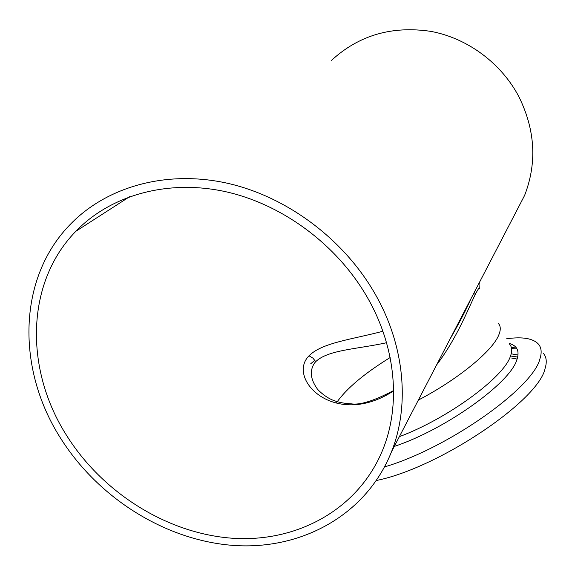 <?xml version="1.0" encoding="UTF-8"?>
<svg xmlns="http://www.w3.org/2000/svg" width="575" height="575" viewBox="0 0 575 575"><rect width="100%" height="100%" fill="white"/><g stroke="black" fill="none" stroke-linecap="round" stroke-linejoin="round"><path stroke-width="0.86" d="M382.885 331.272C351.842 339.444 322.022 342.671 309.012 355.788C286.113 378.796 335.132 429.223 393.595 390.878M393.595 390.554C374.037 400.825 359.943 405.253 351.296 403.837C344.691 403.499 339.157 402.493 334.7 400.818C325.565 397.943 317.041 389.182 316.897 388.283C310.464 379.076 309.609 370.746 314.324 363.299L315.74 361.632C328.03 349.765 357.528 349.133 386.537 342.736M336.756 402.392C346.639 388.369 364.435 373.427 390.13 357.549C364.435 373.427 346.639 388.369 336.756 402.392M368.323 299.144C338.416 245.748 282.943 204.218 224.969 191.547C166.93 179.041 110.45 195.421 75.828 231.308C25.408 282.9 24.639 369.423 66.362 435.059C102.364 492.717 166.822 533.305 231.775 538.193C296.556 542.886 358.225 509.773 382.677 450.009C400.768 405.878 396.297 348.773 368.323 299.144M310.752 363.723L314.892 360.281M479.428 288.406C479.607 286.961 478.465 288.499 475.999 293.034L475.058 294.918C468.452 308.308 456.493 338.998 436.619 364.895M449.916 339.293C459.195 323.143 466.282 309.479 471.184 298.317L478.457 284.316C479.378 283.13 479.536 283.252 478.91 284.69M498.762 335.024C492.559 350.901 458.023 379.407 418.356 400.078C458.023 379.407 492.559 350.901 498.762 335.024C500.868 330 500.753 326.162 498.432 323.517C500.753 326.162 500.868 330 498.762 335.024M471.184 298.317L391.438 451.928C409.752 406.094 404.965 347.07 376.072 295.658C344.964 239.976 287.241 196.557 226.83 183.116C166.333 169.862 107.396 186.595 71.034 223.618C17.322 277.617 16.402 368.848 60.325 437.776C98.095 498.13 165.657 540.529 233.723 545.452C301.595 550.167 366.239 515.099 391.438 451.928M515.128 213.677L524.644 195.342C537.115 162.977 535.268 130.223 519.088 97.089C501.573 63.466 467.928 38.381 431.178 31.431C392.143 25.537 358.944 35.168 331.581 60.31M506.676 338.754C522.517 336.562 533.118 338.366 538.488 344.173C541.463 347.71 541.938 352.619 539.911 358.886C533.248 387.845 447.954 448.421 384.589 466.886M543.483 353.481C546.516 357.125 547.048 362.135 545.078 368.51C538.696 400.531 438.883 468.007 376.445 480.484M511.383 347.573L515.739 347.099M309.012 355.788L312.886 358.096L315.74 361.632M474.691 291.072L475.058 294.918M509.687 344.317C512.117 347.171 512.347 351.203 510.356 356.421C503.707 377.423 447.702 418.65 399.359 436.669M509.206 343.44C517.306 345.719 519.829 351.232 516.788 359.979C510.047 383.087 445.661 429.353 394.292 446.43M511.204 353.833L518.032 354.998M510.521 355.99L517.687 357.053M511.606 358.038L517.112 359.066M75.828 231.308L129.727 196.628M479.227 287.967L479.004 284.064L478.457 284.316M478.443 284.33L524.644 195.342M517.004 348.881L511.599 348.623"/></g></svg>
